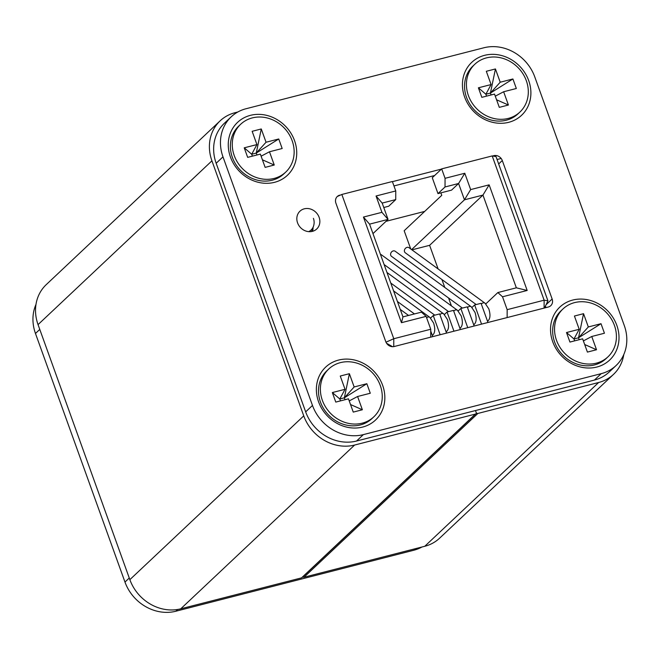 <?xml version="1.0" encoding="UTF-8"?>
<svg xmlns="http://www.w3.org/2000/svg" width="659" height="659" viewBox="0 0 659 659"><rect width="100%" height="100%" fill="white"/><g stroke="black" fill="none" stroke-linecap="round" stroke-linejoin="round"><path stroke-width="0.99" d="M237.833 111.989L234.991 112.722A41.945 37.209 46.7 0 0 220.139 120.828A41.945 37.209 46.7 0 0 211.926 160.837L303.75 415.87A41.945 37.209 46.7 0 0 354.633 445.039L475.411 414.083A1.4 1.244 46.7 0 0 476.177 412.485L475.485 410.549L476.177 412.485A1.4 1.244 46.7 0 0 477.874 413.457L598.652 382.5A41.945 37.209 46.7 0 0 613.504 374.386A41.945 37.209 46.7 0 0 623.785 354.575M613.504 374.386L439.619 538.172A41.945 37.209 -133.3 0 1 424.775 546.278L598.652 382.5M477.874 413.457L303.997 577.235L424.775 546.278M303.997 577.235A1.4 1.244 -133.3 0 1 302.753 576.913M475.905 413.811L302.028 577.597A1.4 1.244 -133.3 0 1 301.534 577.869L475.411 414.083M354.633 445.039L180.755 608.817L301.534 577.869M180.755 608.817A41.945 37.209 -133.3 0 1 129.864 579.656L303.75 415.87M211.926 160.837L38.049 324.623L129.864 579.656M38.049 324.623A41.945 37.209 -133.3 0 1 46.262 284.614L220.139 120.828M297.563 222.857A12.233 10.849 46.7 0 0 316.732 228.994A12.233 10.849 46.7 0 0 319.129 217.33A12.233 10.849 46.7 0 0 299.96 211.185A12.233 10.849 46.7 0 0 297.563 222.857M312.506 231.334A12.233 10.849 46.7 0 0 313.05 227.569M230.452 157.048A36.352 32.242 46.7 0 0 274.556 182.321A36.352 32.242 46.7 0 0 294.54 140.622A36.352 32.242 46.7 0 0 250.445 115.341A36.352 32.242 46.7 0 0 230.452 157.048M464.62 97.03A36.352 32.242 46.7 0 0 508.723 122.31A36.352 32.242 46.7 0 0 528.707 80.604A36.352 32.242 46.7 0 0 484.604 55.331A36.352 32.242 46.7 0 0 464.62 97.03M552.728 341.766A36.352 32.242 46.7 0 0 596.832 367.038A36.352 32.242 46.7 0 0 616.816 325.34A36.352 32.242 46.7 0 0 572.712 300.059A36.352 32.242 46.7 0 0 552.728 341.766M318.561 401.776A36.352 32.242 46.7 0 0 362.664 427.057A36.352 32.242 46.7 0 0 382.648 385.35A36.352 32.242 46.7 0 0 338.553 360.078A36.352 32.242 46.7 0 0 318.561 401.776M222.981 156.85L216.168 163.267L305.669 411.867L312.481 405.45A41.945 37.209 46.7 0 0 363.364 434.611L601.23 373.653A41.945 37.209 46.7 0 0 616.074 365.539A41.945 37.209 46.7 0 0 624.287 325.53L534.787 76.938A41.945 37.209 46.7 0 0 483.904 47.769L246.046 108.735A41.945 37.209 46.7 0 0 231.194 116.841A41.945 37.209 46.7 0 0 222.981 156.85L312.481 405.45M363.364 434.611L356.552 441.028L594.41 380.07L601.23 373.653M493.344 156.117L493.813 155.672L492.578 155.994M441.431 169.099L392.418 181.662M340.983 194.842L339.286 195.599M493.813 155.672A6.994 6.203 -133.3 0 1 502.29 160.532L498.665 163.951M546.089 304.705L552.143 299.005L502.29 160.532M552.143 299.005A6.994 6.203 -133.3 0 1 550.776 305.669A6.994 6.203 -133.3 0 1 548.296 307.02L394.247 346.502A6.994 6.203 -133.3 0 1 385.762 341.642L335.909 203.178A6.994 6.203 -133.3 0 1 337.276 196.506A6.994 6.203 -133.3 0 1 339.756 195.155M545.751 307.671A6.994 6.203 46.7 0 0 545.495 305.941M434.619 175.516L393.958 185.937L434.619 175.516M616.074 365.539L609.262 371.956A41.945 37.209 -133.3 0 1 594.41 380.07M356.552 441.028A41.945 37.209 -133.3 0 1 305.669 411.867M216.168 163.267A41.945 37.209 -133.3 0 1 224.381 123.258L231.194 116.841M501.153 158.465L497.067 159.511M313.429 218.36A11.887 11.887 0 0 1 313.527 226.119L313.527 226.119A11.598 10.28 -133.3 0 1 308.643 231.647M313.527 226.119L312.523 229.159A13.279 11.78 -133.3 0 1 311.386 231.573M487.52 321.238A3.147 2.793 -133.3 0 0 487.989 320.884C490.296 318.668 490.576 314.673 488.821 308.882L485.082 303.247L409.017 247.71A3.147 2.554 126.1 0 0 407.031 247.389A3.147 2.554 126.1 0 0 404.544 249.819A3.147 2.554 126.1 0 0 405.301 252.792L476.202 304.549M386.586 343.273L392.55 346.692M337.309 196.481L341.84 194.463L393.777 338.726L385.985 342.194M383.769 207.503L388.686 206.242L395.738 199.603L395.762 190.945L392.369 181.513L341.84 194.463M424.693 211.407L386.017 221.325M393.744 346.609L393.777 338.726L430.747 329.253L426.109 316.369L421.447 312.144L402.954 316.88L401.463 322.688L426.109 316.369M395.762 190.945L376.05 196.003L381.923 212.33L363.438 217.066L401.463 322.688M372.978 233.607L388.052 219.398L382.179 203.079L376.05 196.003M411.941 249.852L429.61 245.321L438.128 268.971M441.934 279.531L444.776 287.439M448.581 298L451.423 305.908M410.738 248.97L404.173 230.741L441.769 195.328L440.879 192.865M547.942 300.825L544.136 300.191L492.199 155.928L496.005 156.562L547.942 300.825L544.507 307.992M430.722 337.153L430.747 329.253M363.438 217.066L369.567 224.142L402.954 316.88M381.923 212.33L388.052 219.398L369.567 224.142M395.738 199.603L382.179 203.079M429.61 245.321L482.956 195.08L516.343 287.818L527.175 290.471L489.143 184.85L470.658 189.586L464.784 173.259L445.064 178.317L441.67 168.877L432.271 177.732L437.98 193.606L451.539 190.13L458.59 183.49L464.463 199.817L482.956 195.08L489.143 184.85M492.199 155.928L441.67 168.877M507.133 317.572L507.158 309.664L502.52 296.781L497.858 292.555L516.343 287.818M485.831 303.881L497.858 292.555M487.965 322.482L481.062 303.305L474.653 304.952L481.556 324.129M472.025 307.415L474.653 304.952M474.159 326.024L467.256 306.847L460.847 308.486L467.75 327.663M458.227 310.957L460.847 308.486M460.361 329.558L453.458 310.381L447.049 312.02L453.952 331.205M444.421 314.491L447.049 312.02M446.555 333.1L439.652 313.923L433.243 315.562L440.146 334.739M430.615 318.033L433.243 315.562M432.749 336.634L430.739 331.049M411.611 249.604L464.463 199.817L470.658 189.586M507.158 309.664L544.136 300.191L544.103 308.099M502.52 296.781L527.175 290.471M445.064 178.317L445.031 186.967L437.98 193.606M445.031 186.967L458.59 183.49L464.784 173.259M473.714 324.772A3.147 2.793 -133.3 0 0 474.183 324.426C476.49 322.21 476.77 318.206 475.015 312.415L471.276 306.781L395.211 251.252A3.147 2.554 126.1 0 0 393.225 250.922A3.147 2.554 126.1 0 0 390.738 253.361A3.147 2.554 126.1 0 0 391.504 256.335L462.396 308.091M459.908 328.314A3.147 2.793 -133.3 0 0 460.377 327.96C462.692 325.744 462.964 321.74 461.218 315.958L457.47 310.315L381.404 254.786A3.147 2.554 126.1 0 0 380.465 254.399M240.675 124.254L238.797 126.026A32.859 29.144 46.7 0 0 235.568 164.009A32.859 29.144 46.7 0 0 272.225 180.212A32.859 29.144 46.7 0 0 283.856 173.861L285.734 172.09A32.859 29.144 46.7 0 0 288.955 134.107A32.859 29.144 46.7 0 0 252.306 117.903A32.859 29.144 46.7 0 0 240.675 124.254A32.859 29.144 46.7 0 0 237.454 162.238A32.859 29.144 46.7 0 0 274.103 178.441A32.859 29.144 46.7 0 0 285.734 172.09M244.234 147.822L256.928 144.568L252.15 131.306L261.269 128.966L266.047 142.237L278.741 138.983L282.176 148.514L269.482 151.768L274.259 165.03L265.14 167.37L260.363 154.107L247.669 157.361L244.234 147.822L251.705 154.247L256.928 144.568M261.112 156.191L269.482 151.768M266.047 142.237L256.26 153.077L256.944 154.98M278.741 138.983L256.26 153.077L251.705 154.247L252.389 156.15M261.269 128.966L256.26 153.077M274.259 165.03L262.414 159.808M474.842 64.236L472.964 66.007A32.859 29.144 46.7 0 0 469.735 103.99A32.859 29.144 46.7 0 0 506.384 120.193A32.859 29.144 46.7 0 0 518.015 113.842L519.893 112.071A32.859 29.144 46.7 0 0 523.122 74.088A32.859 29.144 46.7 0 0 486.474 57.885A32.859 29.144 46.7 0 0 474.842 64.236A32.859 29.144 46.7 0 0 471.613 102.219A32.859 29.144 46.7 0 0 508.262 118.422A32.859 29.144 46.7 0 0 519.893 112.071M478.401 87.812L491.095 84.558L486.317 71.287L495.436 68.956L500.214 82.218L512.908 78.965L516.335 88.495L503.641 91.749L508.419 105.02L499.3 107.359L494.522 94.089L481.828 97.343L478.401 87.812L485.864 94.237L491.095 84.558M495.271 96.173L503.641 91.749M500.214 82.218L490.428 93.067L491.112 94.962M512.908 78.965L490.428 93.067L485.864 94.237L486.548 96.132M495.436 68.956L490.428 93.067M508.419 105.02L496.573 99.789M562.951 308.972L561.073 310.735A32.859 29.144 46.7 0 0 557.844 348.718A32.859 29.144 46.7 0 0 594.492 364.921A32.859 29.144 46.7 0 0 606.123 358.57L608.002 356.799A32.859 29.144 46.7 0 0 611.231 318.816A32.859 29.144 46.7 0 0 574.582 302.613A32.859 29.144 46.7 0 0 562.951 308.972A32.859 29.144 46.7 0 0 559.722 346.955A32.859 29.144 46.7 0 0 596.37 363.158A32.859 29.144 46.7 0 0 608.002 356.799M566.509 332.54L579.203 329.286L574.426 316.023L583.544 313.684L588.322 326.955L601.016 323.701L604.443 333.232L591.749 336.485L596.527 349.748L587.408 352.087L582.63 338.817L569.936 342.07L566.509 332.54L573.973 338.965L579.203 329.286M583.38 340.909L591.749 336.485M588.322 326.955L578.536 337.795L579.22 339.698M601.016 323.701L578.536 337.795L573.973 338.965L574.656 340.868M583.544 313.684L578.536 337.795M596.527 349.748L584.681 344.517M328.783 368.982L326.905 370.753A32.859 29.144 46.7 0 0 323.676 408.737A32.859 29.144 46.7 0 0 360.333 424.94A32.859 29.144 46.7 0 0 371.964 418.589L373.842 416.817A32.859 29.144 46.7 0 0 377.063 378.834A32.859 29.144 46.7 0 0 340.415 362.631A32.859 29.144 46.7 0 0 328.783 368.982A32.859 29.144 46.7 0 0 325.562 406.965A32.859 29.144 46.7 0 0 362.211 423.169A32.859 29.144 46.7 0 0 373.842 416.817M332.342 392.558L345.036 389.304L340.258 376.034L349.377 373.702L354.155 386.965L366.849 383.711L370.284 393.242L357.59 396.496L362.368 409.766L353.249 412.097L348.471 398.835L335.777 402.089L332.342 392.558L339.813 398.983L345.036 389.304M349.221 400.919L357.59 396.496M354.155 386.965L344.369 397.814L345.052 399.708M366.849 383.711L344.369 397.814L339.813 398.983L340.497 400.878M349.377 373.702L344.369 397.814M362.368 409.766L350.522 404.535M421.933 547.011A41.945 37.209 -133.3 0 1 413.72 550.265L175.862 611.231A41.945 37.209 -133.3 0 1 124.971 582.062L35.471 333.47A41.945 37.209 -133.3 0 1 35.981 304.425M393.612 290.932L429.866 317.391L433.606 323.025C435.36 328.816 435.08 332.82 432.774 335.036A3.147 2.793 -133.3 0 1 432.304 335.39M429.866 317.391A3.147 2.554 126.1 0 0 427.88 317.07A3.147 2.554 126.1 0 0 426.604 317.729M485.082 303.247A3.147 2.554 126.1 0 0 483.096 302.918A3.147 2.554 126.1 0 0 481.334 304.054M386.965 272.464L443.672 313.857L447.412 319.491C449.166 325.282 448.886 329.286 446.58 331.502A3.147 2.793 -133.3 0 1 446.11 331.848M443.672 313.857A3.147 2.554 126.1 0 0 441.687 313.527A3.147 2.554 126.1 0 0 439.924 314.673M471.276 306.781A3.147 2.554 126.1 0 0 469.29 306.451A3.147 2.554 126.1 0 0 467.528 307.596M457.47 310.315A3.147 2.554 126.1 0 0 455.484 309.994A3.147 2.554 126.1 0 0 453.721 311.13M177.741 609.46L175.862 611.231M413.72 550.265L415.401 548.683M39.779 329.418L35.471 333.47M124.971 582.062L129.279 578.009M432.774 335.036L432.329 335.456M397.418 301.501L414.453 313.931M487.989 320.884L487.545 321.304M400.26 309.401L408.547 315.447M446.58 331.502L446.135 331.922M390.771 283.024L434.792 315.167M474.183 324.426L473.739 324.846M460.377 327.96L459.933 328.38M384.123 264.556L448.59 311.625"/></g></svg>
